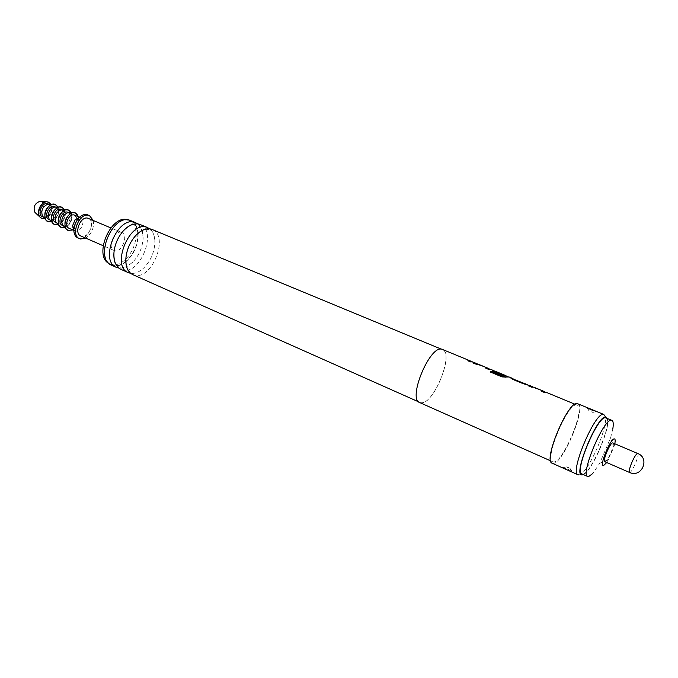 <?xml version="1.0" encoding="UTF-8"?>
<svg xmlns="http://www.w3.org/2000/svg" width="678" height="678" viewBox="0 0 678 678"><rect width="100%" height="100%" fill="white"/><g stroke="black" fill="none" stroke-linecap="round" stroke-linejoin="round"><path stroke-width="0.51" stroke-dasharray="3.39 2.54" d="M473.71 363.705L474.931 363.942L471.752 362.128L473.71 363.705M473.651 363.832L474.863 364.069L471.676 362.255L473.651 363.832M132.795 274.641L134.456 275.2C152.042 280.361 169.492 235.52 152.194 229.469M120.981 269.386L122.65 269.946C140.397 275.2 157.711 230.656 140.244 224.528M543.561 391.231L528.942 386.079M530.933 386.172L546.544 392.63L544.4 392.647L541.68 391.359M512.246 378.434L514.017 379.409M524.713 383.595L526.467 384.46M505.932 375.663L495.347 371.68M494.067 370.908L509.127 377.146L505.873 377.307M503.161 374.942L502.364 375.231L492.643 370.697M488.067 368.273L473.88 363.272M476.109 363.476L490.906 369.603L488.55 369.349M470.286 361.069L473.812 362.713L468.032 360.849M604.818 461.71L605.022 461.752C607.632 462.074 615.404 443.463 612.887 442.92M605.971 417.911C613.836 419.851 591.14 474.49 582.699 474.041L581.919 473.922M40.587 201.417L40.883 201.485C46.477 202.824 42.002 215.324 36.587 213.511L35.595 213.036M48.528 202.18C55.384 204.875 49.053 220.765 42.07 218.418L41.621 218.265M50.825 204.205C52.74 210.689 50.689 215.468 44.672 218.536M48.731 204.298L49.63 204.544C55.232 206.553 50.18 219.494 44.536 217.596L43.299 216.952M47.985 203.849C53.596 205.858 48.545 218.791 42.9 216.884L42.451 216.723M55.342 204.425C62.63 207.282 55.859 224.308 48.426 221.825L47.943 221.664M57.994 206.993C59.656 213.562 57.537 218.502 51.63 221.816M55.35 207.112L56.232 207.349C61.808 209.349 56.732 222.342 51.113 220.443L49.892 219.816M54.571 206.646C60.156 208.646 55.087 221.63 49.469 219.731L49.019 219.57M61.986 207.239C69.241 210.078 62.435 227.172 55.037 224.706L54.554 224.545M64.63 209.833C66.258 216.384 64.13 221.333 58.257 224.672M62.029 209.943L62.885 210.172C68.444 212.163 63.342 225.206 57.749 223.325L56.545 222.706M61.215 209.468L62.003 209.934C66.232 212.917 61.596 223.706 56.528 222.689L55.638 222.443M68.69 210.07C75.902 212.9 69.071 230.062 61.706 227.605L61.223 227.452M71.326 212.689C72.902 219.24 70.775 224.198 64.944 227.562M68.758 212.79L69.588 213.028C75.122 215.002 70.004 228.096 64.427 226.223L63.249 225.621M67.91 212.307L68.698 212.79M68.715 212.799C72.885 215.782 68.249 226.562 63.215 225.588L62.308 225.342M75.444 212.934C82.623 215.748 75.758 232.969 68.427 230.537L67.953 230.376M78.504 216.807C79.241 222.308 77.36 226.681 72.868 229.927M79.199 217.452L80.614 217.706C86.106 219.664 80.945 232.842 75.411 230.995L73.817 229.986M74.665 215.18L76.894 218.197M77.012 218.901C77.182 222.333 75.961 225.164 73.36 227.401M72.775 227.808L69.037 228.266M87.793 214.909C97.378 218.316 88.377 241.385 78.707 238.258L77.894 237.97M93.276 220.477C94.293 227.876 91.767 233.757 85.699 238.114M121.303 232.368L121.76 232.529C128.871 235.037 121.811 252.996 114.633 250.665L114.057 250.47C106.929 247.945 114.184 229.808 121.303 232.368M88.386 218.409C95.674 220.994 88.776 238.622 81.428 236.198L80.835 235.995M127.744 219.884L128.786 220.24C133.642 222.57 136.092 227.537 136.125 235.13C135.651 244.394 132.227 252.369 125.845 259.081C121.031 263.674 116.294 265.505 111.633 264.581L109.005 263.513M125.803 261.488C121.523 264.912 117.396 266.2 113.412 265.369L111.768 264.818C94.428 258.649 112.531 214.045 129.71 220.681L130.591 220.994C134.846 222.96 137.261 227.113 137.837 233.452M137.846 233.503C137.998 244.605 133.998 253.928 125.837 261.462M149.796 228.842C153.22 231.681 154.915 236.232 154.898 242.487C154.389 252.199 150.796 260.581 144.092 267.641C139.575 271.963 135.1 273.861 130.684 273.336M137.88 223.893L142.168 230.401M142.194 230.478L143.143 238.097C142.575 247.343 139.134 255.36 132.812 262.14L126.642 266.7M126.574 266.734L118.896 268.107M565.308 469.083L562.647 467.693L566.325 466.896L569.91 468.49L568.698 467.659L566.52 466.888L562.842 467.684L568.452 469.473L572.122 471.82L570.105 468.481M587.258 407.97L589.207 410.919L592.877 412.41L589.106 410.978L587.038 407.809M552.197 463.235L553.121 463.405C563.028 464.201 587.021 406.173 577.758 403.715M569.91 468.49L571.935 471.837L567.672 470.134M111.59 265.2L113.268 265.768C117.302 266.615 121.481 265.31 125.811 261.869M441.853 349.433C429.962 345.043 407.58 398.842 419.801 402.376L420.97 402.681C433.445 405.105 454.455 353.34 442.454 349.628L441.853 349.433M419.716 402.571L420.885 402.876C433.462 405.317 454.624 353.17 442.539 349.424M576.724 405.02C568.045 401.969 543.714 459.854 552.824 461.828L553.697 461.981C563.113 462.794 585.995 407.478 577.164 405.139L576.724 405.02M471.074 361.399L472.964 362.018M477.948 364.213L490.906 369.603M495.72 371.561L508.169 376.748M513.06 378.773L515.144 379.477M525.501 383.918L527.637 384.646M533.01 387.011L545.459 392.181M545.748 392.291L546.544 392.63M125.854 261.835C134.219 254.14 138.304 244.622 138.126 233.257M138.126 233.207C137.524 226.791 135.066 222.587 130.744 220.587M583.368 474.566L583.495 474.498C592.123 471.1 610.954 427.25 607.48 418.657L607.437 418.512M578.919 474.905L580.114 474.532C589.207 470.973 608.852 425.225 605.166 416.182L607.48 418.657M614.793 443.726L613.861 447.234L606.717 462.54M612.819 428.86L610.539 438.03L599.649 463.379L592.869 473.456M488.507 369.485L485.957 368.273M505.83 377.443L501.991 377.01L490.16 371.951M526.408 384.596L522.738 383.672L512.738 379.366M512.695 379.511L510.992 378.282M637.727 453.463C640.024 453.904 632.142 472.71 629.752 472.49L629.565 472.464M592.852 412.427L596.598 411.538M596.42 411.512L592.665 412.402M145.041 229.3L149.533 229.511C150.923 230.613 154.101 230.088 154.898 242.487M127.752 269.573L130.99 272.692L132.168 273.065C133.269 273.336 136.931 274.192 144.092 267.641M132.812 224.384L137.617 224.571C138.854 224.376 140.397 226.308 142.236 230.367M115.76 264.089L119.201 267.446L120.404 267.844C121.057 268.429 123.116 268.081 126.591 266.801M532.967 387.011L533.764 387.341M545.714 392.291L546.46 392.596M514.271 379.273L515.085 379.612M526.798 384.46L527.586 384.782M495.61 371.544L496.474 371.908M477.863 364.205L478.77 364.578M489.957 369.205L490.813 369.561M472.015 361.781L472.905 362.154M49.63 204.544L49.019 204.29M56.232 207.349L55.638 207.095M62.885 210.172L62.308 209.926M69.588 213.028L69.029 212.782M80.614 217.706L79.453 217.214M121.76 232.529L110.794 227.884M130.591 220.994L128.786 220.24M143.143 238.097L142.261 230.444M132.812 262.14L126.659 266.768M562.621 467.812L566.283 466.913M592.877 412.41L596.487 411.521M418.648 401.859L419.801 402.376M550.646 460.854L552.824 461.828M574.961 404.224L577.164 405.139M441.285 349.145L442.454 349.628M583.495 474.498L580.114 474.532M587.046 407.817L589.106 410.978M569.961 468.295L572.054 471.49M111.768 264.818L109.989 264.022M114.057 250.47L103.141 245.707M74.97 230.842L73.817 230.342M63.986 226.071L63.427 225.825M57.299 223.172L56.723 222.918M50.672 220.291L50.079 220.036M44.087 217.435L43.494 217.172M613.861 447.234L610.539 438.03M608.615 459.447L599.649 463.379"/><path stroke-width="1.02" d="M441.285 349.145L151.33 229.164C146.245 227.876 140.973 230.088 135.515 235.8C129.922 242.241 126.718 249.699 125.896 258.191C125.523 266.632 127.82 272.115 132.795 274.641L418.648 401.859M147.643 227.588L139.371 224.215C134.049 222.876 128.6 225.215 123.023 231.232C117.87 237.325 114.853 244.343 113.989 252.275C113.463 261.03 115.794 266.734 120.981 269.386L128.295 272.641C110.861 266.479 129.515 220.613 146.77 227.274L149.796 228.842M528.942 386.079L530.993 386.036L533.01 387.011M541.68 391.359L543.561 391.231L533.781 387.18L531.671 387.214L528.764 386.011L530.993 386.036M510.992 378.282L514.271 379.273M514.017 379.409L526.798 384.46M492.643 370.697L495.72 371.561M490.262 371.993L491.406 371.391L502.567 376.019L505.881 375.798L496.491 371.756L503.5 374.926L502.415 375.087L494.338 371.747L492.694 370.798L494.118 370.773M495.347 371.68L503.161 374.942M473.88 363.272L476.159 363.34L477.948 364.213M485.957 368.273L488.067 368.264L478.787 364.425L476.431 364.332L473.676 363.188L476.159 363.34M468.032 360.849L470.286 361.069M612.717 442.887C610.2 442.319 602.267 461.21 604.818 461.71L629.565 472.464C628.794 471.6 629.464 468.473 631.574 463.082C634.1 457.252 636.1 454.031 637.574 453.429L612.717 442.887M592.869 473.456L588.529 476.634L587.775 476.524C579.792 475.032 603.945 417.707 611.497 420.258L611.887 420.36C613.319 421.08 613.632 423.911 612.819 428.86M587.775 476.524L581.919 473.922C573.783 472.354 597.869 415.182 605.573 417.809L611.887 420.36M606.717 462.54L603.395 465.735C598.877 466.71 610.564 438.047 614.353 438.886C615.277 439.013 615.421 440.632 614.793 443.726M41.621 218.265L39.892 217.011C35.883 212.867 40.663 201.739 46.426 201.79L48.528 202.18M44.672 218.536L41.739 218.324C34.731 215.79 41.189 199.51 48.206 202.069L50.825 204.205M43.494 217.172L42.451 216.723C36.841 214.697 42.002 201.688 47.613 203.714L49.019 204.29M47.943 221.664L45.638 219.655C43.494 212.612 45.714 207.434 52.299 204.137L55.342 204.425M51.63 221.816L48.062 221.714C40.612 219.028 47.545 201.586 54.994 204.307L57.994 206.993M50.079 220.036L49.019 219.57C43.434 217.562 48.613 204.493 54.206 206.51L55.638 207.095M54.554 224.545L52.274 222.562C50.138 215.477 52.376 210.273 58.986 206.951L61.986 207.239M58.257 224.672L54.681 224.596C47.257 221.926 54.223 204.417 61.639 207.121L64.63 209.833M56.723 222.918L55.638 222.443C50.07 220.443 55.282 207.324 60.85 209.333L62.308 209.926M61.223 227.452L58.978 225.494C56.842 218.375 59.088 213.138 65.724 209.782L68.69 210.07M64.944 227.562L61.351 227.503C53.96 224.842 60.961 207.265 68.342 209.96L71.326 212.689M63.427 225.825L62.308 225.342C56.774 223.35 62.003 210.18 67.546 212.18L69.029 212.782M67.953 230.376L65.724 228.452C63.596 221.299 65.859 216.028 72.512 212.646L75.444 212.934M72.868 229.927L68.071 230.435C60.715 227.791 67.749 210.146 75.097 212.816L78.504 216.807M73.817 230.342L69.037 228.266C63.52 226.282 68.775 213.062 74.3 215.045L79.453 217.214M76.894 218.197L77.012 218.901M73.36 227.401L72.775 227.808M85.699 238.114L80.419 239.003L77.894 237.97C74.961 236.478 73.614 233.401 73.868 228.723L75.283 223.198L78.317 218.358C81.275 215.197 84.242 213.985 87.216 214.706L89.521 215.638L93.276 220.477M79.606 238.724C70.029 235.291 79.377 211.917 88.937 215.426L89.521 215.638M103.141 245.707L80.835 235.995C73.538 233.385 80.631 215.596 87.92 218.24L110.794 227.884M130.684 273.336L128.295 272.641M118.896 268.107L116.54 267.412C98.954 261.166 117.455 215.612 134.871 222.35L137.88 223.893M605.166 416.182L603.505 414.419C595.157 411.461 569.206 473.058 578.054 474.77L552.197 463.235C542.62 461.176 568.215 400.334 577.3 403.588L587.953 407.927L590.767 409.673L596.555 411.478L587.953 407.927M578.054 474.77L578.919 474.905M607.437 418.512L605.912 416.987C597.394 414.343 571.774 477.448 582.368 474.854L583.368 474.566M135.753 222.664L129.862 220.274C112.37 213.511 93.928 258.928 111.59 265.2L116.54 267.412M476.066 363.298L472.397 361.84L470.566 361.899L467.828 360.764L470.235 360.891L441.929 349.229C429.954 344.797 407.393 399.02 419.716 402.571L550.646 460.854M546.604 392.494L544.451 392.503L541.51 391.282L543.57 391.24L533.823 387.206M530.908 385.994L522.789 383.528L512.738 379.366L511.085 378.095L513.06 378.773M509.186 377.01L502.025 376.883L490.16 371.951L491.448 371.256L502.881 375.926L505.941 375.663L496.533 371.773M490.965 369.468L488.55 369.349L485.762 368.196L488.075 368.273L478.829 364.442M470.235 360.891L471.074 361.399M508.169 376.748L505.881 375.798M524.764 383.451L525.501 383.918M109.005 263.513C93.149 255.733 111.184 213.739 127.744 219.884M73.817 229.986L72.648 225.545L75.173 219.664L79.199 217.452M63.249 225.621L62.401 224.655C60.8 219.308 62.486 215.367 67.469 212.85L68.758 212.79M56.545 222.706L55.689 221.731C54.087 216.409 55.766 212.494 60.732 209.994L62.029 209.943M49.892 219.816L49.036 218.833C47.426 213.536 49.096 209.646 54.045 207.163L55.35 207.112M43.299 216.952L42.434 215.96C40.824 210.689 42.485 206.824 47.418 204.358L48.731 204.298M35.595 213.036L34.985 212.468C32.985 207.222 34.578 203.519 39.756 201.358L40.587 201.417M135.515 235.8C140.973 229.969 144.897 229.291 145.041 229.3M125.896 258.191C125.396 265.929 127.65 269.556 127.752 269.573M123.023 231.232C128.328 225.291 132.812 224.282 132.812 224.384M113.989 252.275C113.294 259.954 115.684 264.217 115.76 264.089M530.849 386.138L532.967 387.011M543.51 391.376L545.714 392.291M493.974 370.874L495.61 371.544M476.007 363.433L477.863 364.205M488.016 368.408L489.957 369.205M470.185 361.027L472.015 361.781M490.872 369.425L494.025 370.73M509.093 376.968L512.305 378.299M546.519 392.46L574.961 404.224M596.504 411.461L603.928 414.521M72.648 225.545L73.868 228.723M75.173 219.664L78.317 218.358M62.401 224.655L65.724 228.452M67.469 212.85L72.512 212.646M55.689 221.731L58.978 225.494M60.732 209.994L65.724 209.782M49.036 218.833L52.274 222.562M54.045 207.163L58.986 206.951M42.434 215.96L45.638 219.655M47.418 204.358L52.299 204.137M34.985 212.468L39.892 217.011M39.756 201.358L46.426 201.79M629.565 472.464C641.719 478.287 650.321 458.26 637.727 453.463"/></g></svg>
